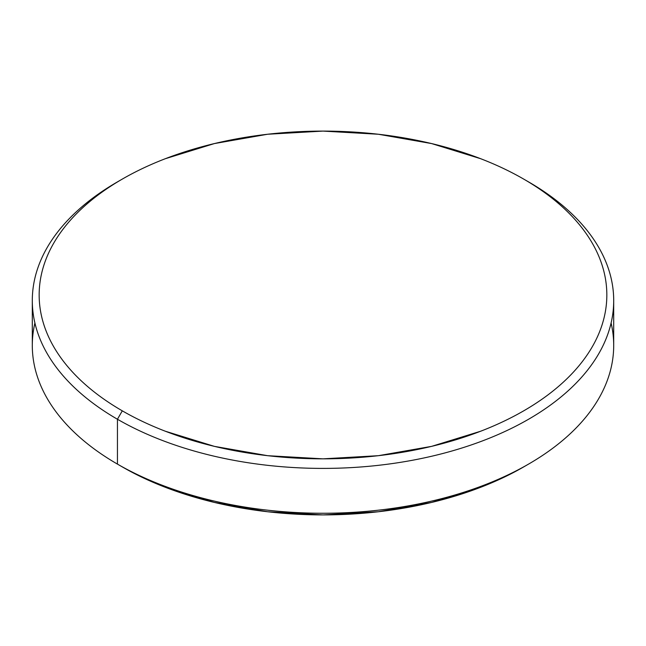<?xml version="1.0" encoding="UTF-8"?>
<svg xmlns="http://www.w3.org/2000/svg" width="646" height="646" viewBox="0 0 646 646"><rect width="100%" height="100%" fill="white"/><g stroke="black" fill="none" stroke-linecap="round" stroke-linejoin="round"><path stroke-width="0.97" d="M611.092 323A290.7 167.831 180 0 1 528.557 464.103A290.7 167.831 180 0 1 117.443 464.103L117.443 419.246L122.296 410.84A283.836 163.866 180 0 1 122.296 179.095A283.836 163.866 180 0 1 523.704 179.095C510.526 171.481 496.185 164.69 480.689 158.714L431.617 143.573L378.37 134.247L323 131.098L267.63 134.247L214.383 143.573L165.311 158.714C149.815 164.69 135.474 171.481 122.296 179.095C109.126 186.702 97.352 194.979 87 203.926C76.648 212.873 67.903 222.313 60.772 232.253C53.642 242.193 48.256 252.441 44.622 262.995C40.989 273.549 39.164 284.208 39.164 294.964C39.164 305.728 40.989 316.379 44.622 326.933C48.256 337.487 53.642 347.734 60.772 357.674C67.903 367.614 76.648 377.062 87 386.009C97.352 394.956 109.126 403.233 122.296 410.84C135.474 418.447 149.815 425.238 165.311 431.221L214.383 446.362L267.63 455.688L323 458.838L378.37 455.688L431.617 446.362L480.689 431.221C496.185 425.238 510.526 418.447 523.704 410.84C536.874 403.233 548.648 394.956 559 386.009C569.352 377.062 578.097 367.614 585.228 357.674C592.358 347.734 597.744 337.487 601.378 326.933C605.011 316.379 606.836 305.728 606.836 294.964C606.836 284.208 605.011 273.549 601.378 262.995C597.744 252.441 592.358 242.193 585.228 232.253C578.097 222.313 569.352 212.873 559 203.926C548.648 194.979 536.874 186.702 523.704 179.095L528.557 181.897A290.7 167.831 0 0 0 526.11 180.5A290.7 167.831 180 0 1 528.557 181.897L523.704 179.095A283.836 163.866 180 0 1 523.696 410.84A283.836 163.866 180 0 1 122.296 410.84L117.443 419.246A290.7 167.831 0 0 0 528.557 419.254A290.7 167.831 0 0 0 528.557 181.897L528.557 181.897A290.7 167.831 180 0 1 613.7 300.576A290.7 167.831 180 0 1 434.249 455.632A290.7 167.831 180 0 1 117.443 419.246L117.443 464.103L122.296 466.905A283.836 163.866 0 0 0 523.704 466.905C510.526 474.519 496.185 481.31 480.689 487.286L431.617 502.427L378.37 511.753L323 514.902L267.63 511.753L214.383 502.427L165.311 487.286C149.815 481.31 135.474 474.519 122.296 466.905L117.443 464.103A290.7 167.831 0 0 0 434.249 500.488A290.7 167.831 0 0 0 613.7 345.424L613.7 300.576M122.296 179.095L117.443 181.897A290.7 167.831 0 0 0 117.443 419.246A290.7 167.831 180 0 1 32.3 300.576L32.3 345.424A290.7 167.831 0 0 0 117.443 464.103L117.443 464.103A290.7 167.831 180 0 1 34.908 323M32.3 300.576A290.7 167.831 180 0 1 119.89 180.5M528.557 181.897L523.704 179.095M528.557 464.103L523.704 466.905"/></g></svg>
